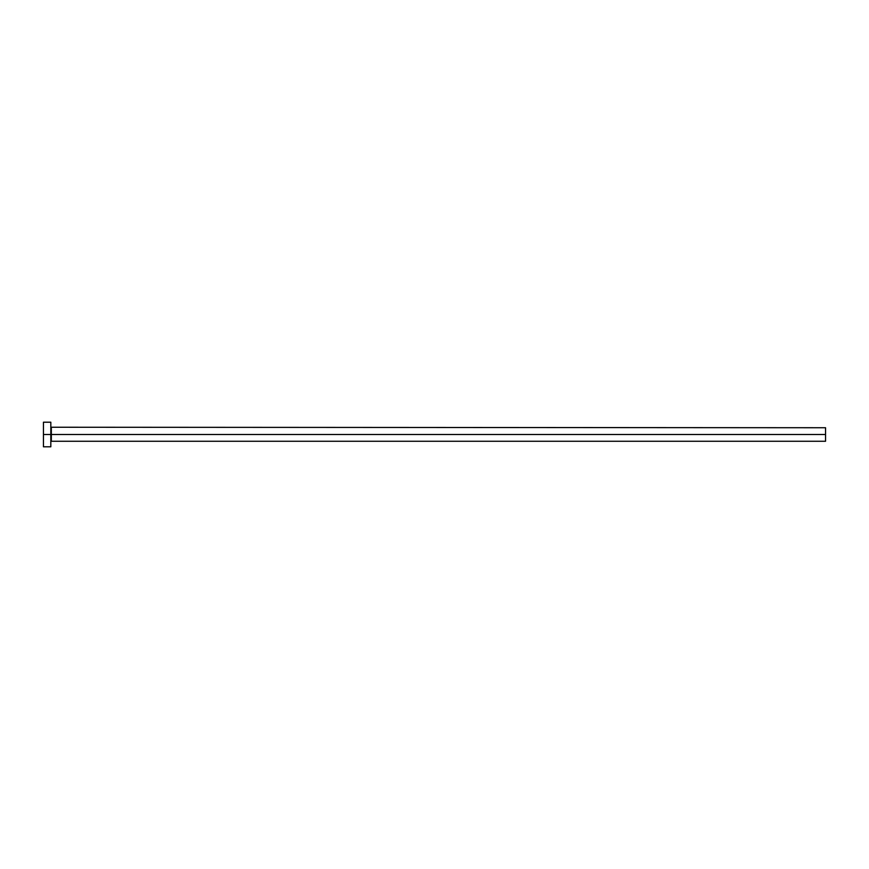 <?xml version="1.0" encoding="UTF-8"?>
<svg xmlns="http://www.w3.org/2000/svg" width="869" height="869" viewBox="0 0 869 869"><rect width="100%" height="100%" fill="white"/><g stroke="black" fill="none" stroke-linecap="round" stroke-linejoin="round"><path stroke-width="1.3" d="M43.45 446.796L43.45 422.204L43.45 434.5L825.55 434.5L825.55 441.267L825.55 434.5L51.325 434.5L51.325 427.733L51.325 434.5L43.45 434.5L43.45 446.796L50.826 446.796L50.826 422.204L50.826 446.796M50.826 441.756L51.325 434.5L51.325 441.267L825.55 441.267M825.55 434.5L825.55 427.733L825.55 434.5M825.55 427.733L50.826 427.244M43.45 422.204L50.826 422.204"/></g></svg>
